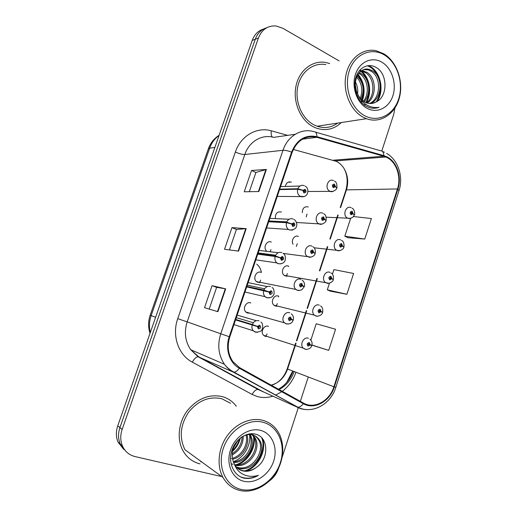<?xml version="1.0" encoding="UTF-8"?>
<svg xmlns="http://www.w3.org/2000/svg" width="517" height="517" viewBox="0 0 517 517"><rect width="100%" height="100%" fill="white"/><g stroke="black" fill="none" stroke-linecap="round" stroke-linejoin="round"><path stroke-width="0.78" d="M281.435 212.009C277.319 211.311 275.29 213.385 275.354 218.213M271.322 242.066C267.037 239.998 262.901 247.081 266.281 250.726M261.117 272.375C256.484 270.262 252.386 278.372 256.477 281.603L257.757 282.379M250.835 302.943C246.325 301.004 242.13 308.655 245.879 312.029L247.443 313.024L249.834 313.134M291.465 182.197C288.344 181.293 286.315 182.637 285.378 186.23M298.419 236.437C294.658 234.563 290.651 240.399 293.087 244.244M288.518 266.158C283.923 264.006 280.02 272.369 284.234 275.374L285.255 275.962M278.54 296.125C274.068 294.141 270.055 302.064 273.952 305.224L275.251 306.006M268.478 326.337C264.116 324.514 260.019 332.043 263.605 335.32L265.163 336.308L267.121 336.457M308.235 206.955C304.468 206.212 302.49 208.099 302.296 212.623M259.069 282.637L260.555 282.411M286.786 276.227L287.95 276.013M276.078 306.213L277.597 306.116M306.226 216.914L307.027 214.064M296.312 246.441L297.288 243.688M286.25 276.207L287.394 273.558M276.026 306.206L277.345 303.66M265.648 336.438L267.134 333.988M270.378 251.223L270.934 249.575M259.528 282.625L260.691 280.104M261.408 272.427C260.801 268.982 259.256 266.229 256.768 264.181M329.684 63.552L325.8 62.505C312.449 59.927 298.975 70.467 295.918 86.442C292.738 102.372 300.655 120.377 313.302 126.801L316.546 128.21C325.846 131.163 334.105 129.276 341.323 122.548C334.105 129.276 325.846 131.163 316.546 128.21L313.302 126.801C300.655 120.377 292.738 102.372 295.918 86.442C298.975 70.467 312.449 59.927 325.8 62.505L329.684 63.552M222.601 396.688C209.262 393.702 197.462 398.42 187.199 410.828C178.365 422.732 176.652 439.463 183.076 450.902C187.031 457.726 192.679 462.056 200.021 463.885C192.679 462.056 187.031 457.726 183.076 450.902C176.652 439.463 178.365 422.732 187.199 410.828C197.462 398.42 209.262 393.702 222.601 396.688C228.184 398.355 232.74 401.535 236.282 406.22C232.74 401.535 228.184 398.355 222.601 396.688M340.638 207.504L346.429 189.875C348.684 182.32 347.909 175.231 344.096 168.6C342.073 165.356 339.507 162.945 336.386 161.356L293.313 149.445M386.974 157.504C396.604 162.293 401.463 177.169 397.457 188.951L333.872 386.768C329.678 400.921 314.304 409.477 303.55 403.111L239.63 367.652L232.954 361.713C228.01 354.468 226.957 346.19 229.794 336.89L292.124 152.392C297.262 140.139 305.489 135.111 316.811 137.309L383.75 156.218L386.974 157.504M387.155 156.942L383.853 155.623L316.921 136.688C305.314 134.42 296.874 139.577 291.601 152.14L229.238 336.703C224.921 348.917 229.529 363.07 239.326 368.24L303.272 403.68C314.297 410.201 330.053 401.418 334.344 386.916L397.896 189.17C402 177.098 397.024 161.86 387.155 156.942M263.689 28.965C258.267 30.626 254.442 34.452 252.199 40.442L117.753 425.821L119.931 427.611C117.999 433.408 118.096 438.875 120.228 444.025L126.045 451.457L120.228 444.025C118.096 438.875 117.999 433.408 119.931 427.611L255.269 39.26L119.931 427.611L122.148 429.427C120.203 435.269 120.299 440.781 122.439 445.971C125.004 451.567 129.211 455.102 135.066 456.576L220.681 476.357M266.837 27.698C261.382 29.366 257.524 33.217 255.269 39.26C257.524 33.217 261.382 29.366 266.837 27.698M312.727 345.401L328.722 350.377L335.565 329.245L316.217 323.752L310.872 340.108M347.844 237.704L364.756 239.061L371.393 218.562L353.499 216.526M330.415 291.155L346.881 294.296L353.615 273.48L333.898 269.615L332.399 274.21M271.147 385.133C278.98 382.968 284.447 377.623 287.555 369.106L296.073 343.165M296.836 340.852L306.73 310.717M307.492 308.403L317.296 278.553M319.829 270.856L327.772 246.674M330.279 239.041L338.15 215.072M269.208 481.081C273.655 477.87 276.789 473.553 278.624 468.137L278.728 467.82M282.146 457.299L298.361 407.454M300.351 401.341L308.268 377.003M381.804 150.977L393.773 114.179L394.898 108.118M339.152 60.928L282.87 28.28L275.858 25.94C267.651 25.52 261.828 29.559 258.39 38.051L122.148 429.427M258.849 191.536L244.231 191.794L251.54 170.474L266.371 169.447L258.849 191.536M217.922 311.693L204.525 307.686L212.067 285.675L225.696 288.861L217.922 311.693M238.557 251.113L224.54 249.278L231.959 227.616L246.202 228.656L238.557 251.113M231.959 227.616L236.424 229.464L246.202 228.656M212.067 285.675L216.629 287.342M209.198 309.082L216.636 287.336L225.696 288.861M251.54 170.474L255.902 172.491M249.33 191.704L255.915 172.458L266.371 169.447M346.881 294.296L327.3 289.824L329.471 283.167M327.3 289.824L330.563 291.22M364.756 239.061L344.813 236.191L350.642 218.342M344.813 236.191L347.986 237.775M328.722 350.377L311.932 345.033M311.913 345.11L312.875 345.453M229.425 249.918L236.431 229.438M117.753 425.821C115.834 431.572 115.931 437.001 118.05 442.106L123.822 449.486M354.313 214.671L353.085 213.599L352.206 211.246C349.977 211.563 349.595 212.739 351.056 214.775L353.04 213.754L352.193 213.308L351.347 213.689C350.83 212.862 350.998 212.397 351.864 212.306L352.213 213.243L353.085 213.599M351.049 213.275L352.193 213.308M353.04 213.754L354.384 214.962L353.124 216.953C350.959 218.478 349.201 218.898 347.857 218.219L347.275 217.987C342.144 215.169 346.015 204.952 351.159 207.685M351.03 213.211L352.213 213.243M336.735 187.761L335.397 186.527L334.486 184.11C332.192 184.388 331.798 185.577 333.31 187.684L335.346 186.682L334.48 186.21L333.627 186.592C333.064 185.745 333.232 185.273 334.131 185.183L334.499 186.146L335.397 186.527M333.329 186.243L334.48 186.21M335.346 186.682L336.774 188.046C337.595 188.821 332.024 193.054 330.066 191.284L329.684 191.135C324.217 188.33 328.108 177.693 333.51 180.627M333.303 186.178L334.499 186.146M279.548 189.61L297.708 189.222L302.917 190.456L303.873 192.925C306.264 192.628 306.671 191.413 305.095 189.274L302.968 190.301L303.88 190.779L304.791 190.405C305.347 191.271 305.159 191.749 304.242 191.826L303.86 190.844L302.917 190.456M302.968 190.301L297.87 188.744C299.311 185.732 301.437 184.718 304.242 185.687M279.703 189.157L297.87 188.744M364.446 115.595C377.785 122.975 393.566 115.026 398.62 99.102C403.867 83.282 397.437 62.822 384.409 54.996C371.464 46.931 354.772 54.039 349.33 70.661C343.695 87.166 351.037 108.46 364.446 115.595M363.057 117.159L366.443 118.703C380.299 123.88 395.098 114.218 399.357 97.907C403.771 81.66 396.946 61.704 383.918 53.852L376.021 50.698C362.701 47.81 349.124 58.563 345.938 75.12C342.629 91.625 350.448 110.412 363.057 117.159M325.813 64.631C313.276 62.143 300.603 71.992 297.702 86.966C294.684 101.894 302.077 118.82 313.948 124.868L317.134 126.245C324.54 128.649 331.384 127.602 337.672 123.104M359.321 72.671L361.331 73.698C369.403 78.552 371.49 93.965 364.214 101.752M358.733 73.362L359.935 74.034C367.677 78.733 370.056 93.222 363.451 101.261M361.855 70.57L366.98 72.341C376.421 77.802 376.912 96.97 367.206 103.083M359.186 70.919L360.427 70.919L359.632 70.377M361.196 71.003L365.558 72.684C374.657 77.983 375.588 96.246 366.463 102.838M376.111 101.991C387.821 96.769 387.718 74.7 377.055 68.037C369.325 62.505 359.205 66.867 356 77.001C352.678 87.076 356.95 100.208 365.196 105.675L368.886 107.471C372.343 108.615 375.723 108.551 379.032 107.278C374.218 108.034 369.661 106.961 365.364 104.072C361.751 101.5 359.115 97.997 357.454 93.564C359.102 97.383 361.486 100.188 364.608 101.985L366.857 102.973C370.101 103.982 373.184 103.659 376.111 101.991L372.246 103.4M357.454 93.564C351.243 81.667 359.438 66.053 369.603 69.504L372.757 70.945C383.452 77.111 382.166 99.639 370.107 103.549M363.916 69.614L368.156 69.86L371.296 71.301C381.688 77.279 380.861 98.993 369.39 103.503M355.438 81.925C357.37 85.699 358.094 89.7 357.602 93.92M355.341 85.118L356.4 90.973M357.098 75.973C363.419 82.319 364.75 90.074 361.099 99.232M356.607 77.085C361.887 83.069 363.115 90.145 360.284 98.314M382.011 62.266C372.162 56.211 359.593 61.685 355.502 74.222C351.263 86.669 356.743 102.741 366.876 108.215C376.958 113.876 389.004 107.924 392.875 95.781C396.888 83.728 391.931 68.141 382.011 62.266M379.032 107.278L375.93 108.124M367.387 65.711C373.41 68.134 377.481 73.375 379.601 81.427M380.073 84.071C380.88 90.501 379.601 96.453 376.227 101.933M360.834 71.275C368.983 77.97 371.594 92.511 365.81 102.579M364.601 104.499L364.246 104.99M357.686 74.887C363.425 82.287 364.847 90.682 361.945 100.065M361.667 100.802L361.131 102.049M368.259 65.588C379.575 69.491 385.301 89.37 377.216 101.384M359.981 69.976L360.924 70.635M361.305 70.932C369.713 77.595 372.402 92.621 366.314 102.78M365.461 104.137L364.627 105.274M358.022 74.345C364.175 81.964 365.642 90.675 362.423 100.479M362.113 101.242L361.532 102.502M241.29 489.476C256.723 493.018 274.714 480.358 280.298 462.799C286.101 445.286 278.463 426.493 263.399 422.37C248.431 417.975 229.328 430.028 223.292 448.446C217.03 466.812 225.78 486.213 241.29 489.476M240.037 490.51C253.136 493.444 268.388 485.469 276.498 471.989C284.634 458.521 284.873 441.091 276.989 430.183C273.428 425.323 268.814 422.066 263.134 420.411C251.12 417.012 236.191 423.197 227.228 435.773C218.245 448.323 216.494 465.765 223.021 477.495C226.995 484.429 232.669 488.765 240.037 490.51M200.732 461.771L201.779 461.998M230.582 403.325L221.903 398.769C209.366 395.99 198.289 400.442 188.686 412.12C180.278 424.89 179.024 437.421 184.937 449.706L223.021 477.495M233.089 464.324L231.803 463.917M240.735 437.725C244.748 434.926 248.683 433.996 252.535 434.926C255.346 435.637 257.621 437.292 259.372 439.909C267.567 451.057 253.123 472.641 238.738 468.15L236.734 467.465M251.352 434.248C254.157 434.952 256.432 436.613 258.177 439.217C266.365 450.339 251.947 471.859 237.594 467.374L236.263 466.954M256.051 467.614C269.247 459.419 268.691 437.608 256.232 434.37C247.184 431.34 235.513 438.998 231.855 450.501C228.068 461.978 233.057 474.315 242.512 477.734L243.63 478.038C248.593 479.11 253.524 478.206 258.416 475.317C253.078 476.939 248.018 476.635 243.229 474.406C239.197 472.396 236.295 469.093 234.524 464.492L234.737 464.861C236.683 468.04 239.39 470.063 242.854 470.935C247.404 471.898 251.798 470.787 256.051 467.614C251.475 470.651 246.861 471.614 242.208 470.502L238.279 468.809M234.524 464.492C230.563 456.194 231.648 448.155 237.794 440.381M238.124 440.045L233.212 448.342M243.229 436.18C243.242 444.484 239.539 450.759 232.12 455.018M242.176 436.762C241.749 444.084 238.415 449.738 232.172 453.719M246.893 434.868C250.273 443.773 243.061 457.274 232.527 459.238M246.04 435.081C248.651 443.651 242.046 455.904 232.353 458.288M231.39 458.527L230.524 458.689M250.047 434.577C256.917 444.245 246.997 462.974 233.548 462.547M249.291 434.577C255.23 444.142 246.034 461.513 233.251 461.778C243.623 458.133 250.932 445.648 249.64 435.243M251.217 433.705L254.629 437.175C262.513 447.922 249.213 468.803 234.983 465.255M250.984 433.718L251.934 434.584M252.186 434.842L253.466 436.497C261.098 446.953 248.729 467.342 234.602 464.628M260.749 430.415C249.356 427.165 234.977 436.361 230.44 450.249C225.735 464.092 232.262 478.742 243.985 481.301C255.644 484.067 269.389 474.516 273.661 461.125C278.101 447.774 272.213 433.466 260.749 430.415M258.416 475.317C251.947 478.652 245.866 479.097 240.166 476.661M261.712 437.821C266.539 449.305 257.977 467.271 244.554 470.903M253.446 436.471C255.424 447.483 247.333 461.474 235.862 464.764M239.61 438.642C238.247 443.25 235.926 447.166 232.656 450.391M262.52 438.752C266.772 449.913 258.771 466.896 246.118 470.961M253.899 436.154L254.021 436.82M254.138 437.686C255.54 448.271 248.057 461.125 237.452 464.777M240.392 437.989C239.003 443.366 236.353 447.845 232.45 451.419M343.695 246.874L342.525 245.956L341.627 243.623C339.372 243.998 338.984 245.181 340.464 247.184L342.474 246.111L341.621 245.685L340.716 246.06L341.278 244.69L341.64 245.627L342.525 245.956M340.432 245.575L341.621 245.685M342.474 246.111L343.863 247.197C343.979 249.213 338.893 251.669 337.407 250.519L336.386 250.086C331.584 247.036 335.623 237.361 340.625 239.894M340.425 245.51L341.64 245.627M332.851 279.309L331.862 278.605L330.958 276.291C328.67 276.718 328.282 277.92 329.781 279.884L331.811 278.76L330.945 278.359L329.995 278.721L330.602 277.37L330.964 278.295L331.862 278.605M329.736 278.159L330.945 278.359M331.811 278.76L333.252 279.729C333.187 282.062 328.146 284.091 326.86 283.122L325.413 282.469C320.954 279.219 325.135 270.055 330.001 272.388M329.736 278.094L330.964 278.295M321.438 311.88L322.679 312.132L321.109 311.551L320.185 309.256C317.871 309.741 317.477 310.95 319.002 312.882L321.057 311.706L320.178 311.324L319.176 311.686L319.829 310.342L320.197 311.26L321.109 311.551M318.957 311.04L320.178 311.324M321.057 311.706L322.543 312.552C322.201 315.312 317.167 316.824 316.217 316.023L314.362 315.144C310.239 311.725 314.536 303.04 319.28 305.172M318.963 310.969L320.197 311.26M310.006 339.242C311.867 341.02 312.494 343.023 311.874 345.246L310.252 344.794L309.315 342.525C306.975 343.062 306.581 344.283 308.119 346.177L310.2 344.955L309.315 344.593L308.268 344.942L308.959 343.618L309.334 344.529L310.252 344.794M308.093 344.212L309.315 344.593M310.2 344.955L311.738 345.673C311.008 348.885 306.167 349.86 305.463 349.221L303.24 348.115C299.44 344.568 303.828 336.302 308.455 338.26M308.113 344.148L309.334 344.529M268.691 221.748L286.483 222.698L291.691 224.01L292.667 226.452C295.084 226.097 295.498 224.869 293.902 222.769L291.743 223.848L292.667 224.307L293.643 223.939C294.141 224.805 293.934 225.276 293.036 225.347L292.648 224.372L291.691 224.01M291.743 223.848L286.644 222.213C288.105 219.163 290.257 218.09 293.094 219.001M268.846 221.289L286.644 222.213M257.737 254.17L275.16 256.484L280.363 257.873L281.358 260.29C283.801 259.877 284.221 258.642 282.599 256.574L280.421 257.712L281.351 258.145L282.392 257.796C282.831 258.655 282.605 259.114 281.726 259.179L281.332 258.209L280.363 257.873M281.015 258.099L281.351 258.145M281.397 260.31L282.159 259.185M282.353 257.789L281.914 256.471M280.421 257.712L275.322 255.993C276.795 252.903 278.967 251.779 281.849 252.619M257.899 253.705L275.322 255.993M246.687 286.89L268.93 292.053L269.939 294.457C272.414 293.979 272.834 292.732 271.192 290.703L268.982 291.892L269.932 292.305L271.031 291.963L270.313 293.326L269.913 292.37L268.93 292.053M269.228 292.15L269.932 292.305M264.717 290.825L267.102 291.491M268.982 291.892L263.883 290.095C265.376 286.967 267.58 285.785 270.494 286.56M246.848 286.418L263.883 290.095M235.532 319.907L257.388 326.563L258.41 328.941C260.917 328.405 261.344 327.145 259.676 325.154L257.44 326.395L258.403 326.783L259.553 326.46L258.791 327.804L258.377 326.854L257.388 326.563M235.616 319.655L258.403 326.783M235.545 319.874L258.377 326.854M257.44 326.395L252.348 324.514C253.847 321.348 256.077 320.113 259.036 320.811M235.694 319.428L252.348 324.514M325.897 220.365L324.579 219.286L323.655 216.888C321.335 217.224 320.941 218.426 322.466 220.488L324.527 219.441L323.648 218.988L322.744 219.363C322.233 218.517 322.421 218.051 323.299 217.967L323.668 218.924L324.579 219.286M322.446 218.937L323.648 218.988M324.527 219.441L326.007 220.675C326.421 222.316 320.721 225.425 319.364 223.984L318.498 223.615C313.399 220.533 317.496 210.516 322.724 213.224M322.434 218.878L323.668 218.924M314.892 253.233L313.67 252.341L312.727 249.963C310.374 250.357 309.974 251.566 311.525 253.601L313.612 252.496L312.72 252.07L311.757 252.432C311.299 251.592 311.505 251.133 312.365 251.055L312.746 252.005L313.67 252.341M311.48 251.928L312.72 252.07M313.612 252.496L315.144 253.601C314.969 254.422 314.265 255.32 313.037 256.303C310.775 257.279 309.282 257.505 308.559 256.981L307.227 256.38C302.51 253.065 306.775 243.63 311.848 246.124M311.473 251.863L312.746 252.005M303.531 286.321L304.319 286.405L302.652 285.701L301.695 283.348C299.317 283.794 298.916 285.016 300.487 287.019L302.6 285.862L301.695 285.455L300.674 285.811L301.333 284.447L301.715 285.39L302.652 285.701M300.429 285.216L301.695 285.455M302.6 285.862L304.183 286.832L301.928 289.643C299.718 290.541 298.29 290.754 297.656 290.296L295.886 289.442C291.543 285.933 295.937 277.034 300.868 279.322M300.435 285.151L301.715 285.39M291.116 319.377L293.262 319.939L291.536 319.37L290.567 317.037C288.156 317.548 287.749 318.782 289.339 320.74L291.478 319.532L290.567 319.144L289.494 319.493L290.199 318.149L290.586 319.079L291.536 319.37M289.3 318.769L290.567 319.144M291.478 319.532L293.12 320.372C292.292 321.929 291.64 324.23 286.638 323.913L284.466 322.815C280.485 319.157 284.99 310.743 289.785 312.83M289.307 318.743L290.586 319.079M397.457 188.951L346.429 189.875L345.847 190.366C348.064 182.21 347.482 174.953 344.096 168.6M295.911 372.292C293.152 380.169 288.602 386.503 282.269 391.304M281.694 391.718L275.393 395.227M273.002 396.112C267.58 397.838 262.242 397.954 256.994 396.442L252.128 394.439L192.285 362.139C178.371 354.998 171.657 335.43 177.745 318.646L235.358 152.017C240.715 135.803 256.988 126.523 271.335 130.827L287.659 135.364M269.661 392.086L270.236 392.048M279.096 389.547C286.205 385.772 291.2 379.788 294.095 371.6M315.46 132.132L380.279 150.673C382.47 150.68 383.659 152.328 383.853 155.623M292.712 371.07L286.722 382.399M229.238 336.703L220.74 333.788L282.98 150.292C285.125 150.163 288.001 150.783 291.601 152.14M239.326 368.24C237.523 370.695 235.758 372.007 234.027 372.169L233.051 371.988C229.677 370.127 226.814 367.561 224.449 364.285C218.478 355.334 217.243 345.162 220.74 333.788L187.18 321.865C183.955 332.218 185.138 341.511 190.741 349.738L198.793 356.859L261.408 390.82M295.213 134.284L273.661 137.36C262.106 133.948 249.091 141.484 244.812 154.499L282.98 150.292C287.601 136.042 301.489 127.861 313.748 131.641C315.764 131.57 316.824 133.25 316.921 136.688M303.272 403.68C301.527 406.007 299.737 407.189 297.895 407.234L233.051 371.988L198.063 356.724C196.085 357.008 194.159 358.817 192.285 362.139M307.279 409.593C303.563 409.626 300.08 408.76 296.829 406.995L257.944 389.417C255.825 389.566 253.886 391.24 252.128 394.439M334.344 386.916L335.856 387.304L399.001 190.663L397.896 189.17M345.815 190.469L340.218 207.498M287.193 368.892L333.872 386.768M348.936 158.965L349.544 159.818M258.39 38.051L252.199 40.442M235.358 152.017C239.242 153.73 242.395 154.557 244.812 154.499L187.18 321.865L177.745 318.646M271.335 130.827C270.869 133.922 271.244 135.997 272.453 137.063M383.75 156.218L333.342 160.192M316.811 137.309L302.458 139.176M238.137 251.062L245.769 228.656M258.416 191.542L265.919 169.518M217.521 311.577L225.289 288.777M219.046 135.467C214.729 138.55 211.608 142.776 209.676 148.153L214.872 147.435M150.182 315.189L208.364 148.812L209.676 148.153L151.145 315.596L155.617 317.283M150.027 333.303C148.082 327.267 148.133 321.231 150.182 315.196L151.145 315.596C149.213 321.27 148.935 326.912 150.305 332.521M288.693 266.229L288.583 266.552M278.715 296.189L278.456 296.965M350.688 218.329L326.195 217.198M333.329 191.348L307.938 191.484M288.9 182.294L288.764 181.965M304.138 196.615L300.054 196.286C297.818 194.605 297.036 192.253 297.708 189.222M339.902 250.648L314.123 247.792M328.986 283.258L284.234 275.374M317.949 316.158L315.738 315.997L314.362 315.144L273.952 305.224M306.775 349.356L304.888 349.175L303.24 348.115L263.605 335.32M292.719 230.059L289.417 229.994L288.467 229.445C286.489 227.751 285.83 225.502 286.483 222.698M281.151 263.819L278.133 263.722L276.808 262.901C275.076 261.214 274.527 259.075 275.16 256.484M269.435 297.895L266.746 297.76L265.072 296.674C263.567 295.013 263.114 292.984 263.722 290.586M257.563 332.289L255.249 332.121L253.265 330.77C251.96 329.155 251.605 327.235 252.18 325.012M322.298 224.074L296.454 222.478M311.137 257.098L283.154 253.414M299.834 290.425L297.243 290.283L295.886 289.442L256.477 281.603M288.389 324.056L286.127 323.888L284.466 322.815L245.879 312.029M293.016 371.187C290.153 379.265 285.306 385.268 278.476 389.204M262.966 391.531L257.944 389.417L198.063 356.724L190.741 349.738L224.449 364.285C227.105 367.677 230.298 370.308 234.027 372.169L297.895 407.234C312.184 414.563 330.809 404.3 335.856 387.317M384.499 152.276L382.696 151.533M386.593 153.368C398.226 159.927 403.603 176.95 399.027 190.586M271.431 385.294C278.766 382.948 284.014 377.488 287.187 368.905L295.685 343.042M296.448 340.729L306.335 310.62M307.098 308.313L316.895 278.489M319.422 270.798L327.358 246.635M329.865 239.009L337.737 215.059M122.439 445.971L118.05 442.106M385.947 157.013L335.417 160.91M208.364 148.812C210.471 142.996 214.051 138.491 219.105 135.299M352.103 208.183C354.591 209.094 355.173 214.536 354.526 214.516M351.398 212.319L351.909 212.332M334.46 181.112C336.276 181.855 337.097 184.013 336.922 187.581M333.607 185.215L334.163 185.196M289.61 182.268L289.449 181.835M305.114 186.152C309.689 187.988 308.772 198.334 300.732 196.576L277.248 196.421M304.164 190.411L304.791 190.405M280.569 186.585L299.957 186.036M317.134 126.245L366.443 118.703M362.43 71.268L363.845 70.919M368.156 69.86L369.603 69.504M253.466 436.497L254.629 437.175M258.177 439.217L259.372 439.909M341.485 240.366C343.378 241.096 344.212 243.242 343.999 246.79M340.852 244.696L341.375 244.741M330.977 272.95C332.851 273.777 333.652 275.891 333.394 279.296M330.214 277.364L330.738 277.448M320.553 305.948C322.311 306.93 323.022 308.985 322.686 312.126M319.487 310.329L320.004 310.452M308.668 343.598L309.172 343.753M293.914 219.467C295.323 219.938 296.293 221.573 296.816 224.365C296.881 228.087 294.496 229.962 289.662 229.987L288.467 229.445L266.598 227.958M292.997 223.906L293.643 223.939M269.835 218.374L289.087 219.247M268.963 220.946L286.793 221.864M283.051 253.343C285.138 254.422 285.817 256.833 285.087 260.581C285.1 260.878 283.523 264.374 278.482 263.715L276.808 262.901L255.831 259.825M281.739 257.705L282.392 257.796M259.017 250.39L278.191 252.748M258.164 252.916L275.69 255.185M272.052 287.549C274.288 288.059 274.617 294.36 273.435 295.162C272.95 295.556 272.802 297.902 267.192 297.766L265.072 296.674L244.948 292.034M270.391 291.827L271.031 291.963M248.128 282.631L267.27 286.567M247.275 285.145L264.542 288.809M260.911 322.065C263.037 323.009 263.134 328.547 261.886 329.626C261.757 331.074 259.728 331.914 255.792 332.147L253.265 330.77L233.949 324.592M258.939 326.272L259.553 326.46M237.154 315.099L256.316 320.721M236.301 317.632L253.336 322.744M323.597 213.702C325.529 214.49 326.382 216.662 326.156 220.216M322.802 217.993L323.383 218.012M312.753 246.648C314.743 247.533 315.583 249.711 315.286 253.181M311.913 251.068L312.494 251.133M302.109 280.078C304.235 281.862 304.972 283.969 304.326 286.392M300.926 284.447L301.508 284.55M291.342 313.819C293.249 315.616 293.889 317.651 293.262 319.939M289.85 318.136L290.412 318.285"/></g></svg>
